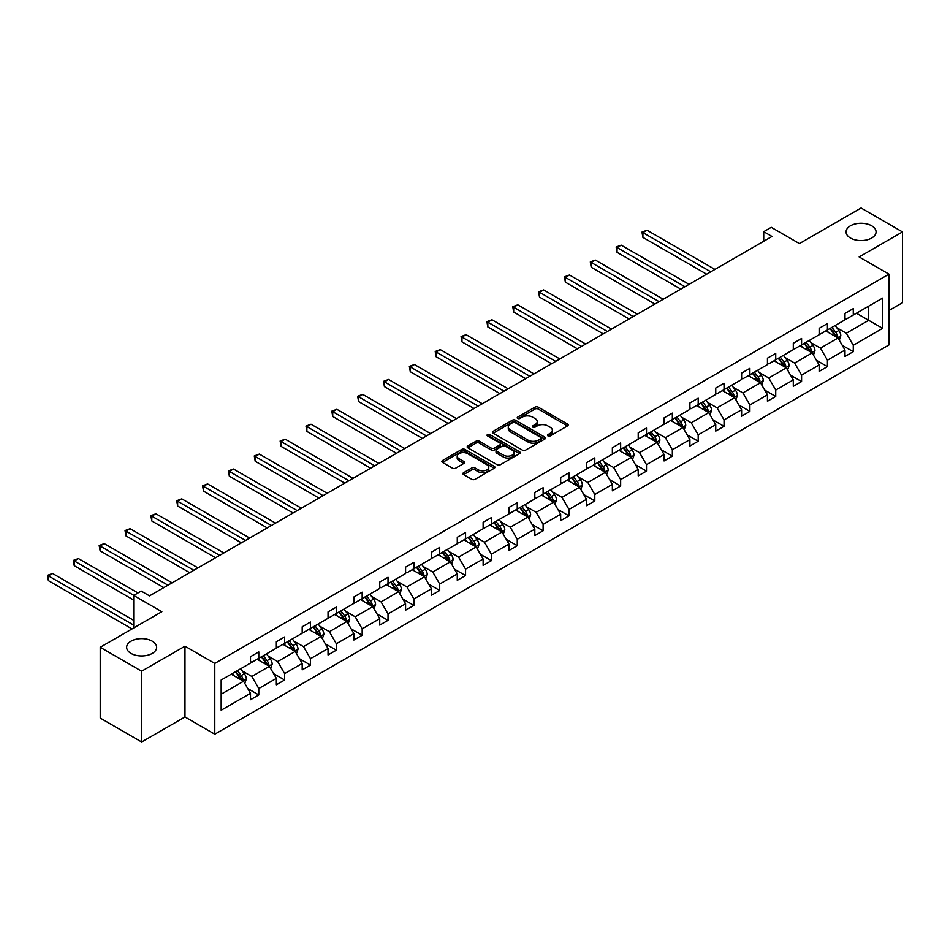<?xml version="1.0" encoding="UTF-8"?>
<svg xmlns="http://www.w3.org/2000/svg" width="950" height="950" viewBox="0 0 950 950"><rect width="100%" height="100%" fill="white"/><g stroke="black" fill="none" stroke-linecap="round" stroke-linejoin="round"><path stroke-width="1.43" d="M152.249 641.167A14.998 8.657 0 0 0 135.909 639.291A14.998 8.657 0 0 0 126.647 647.283A14.998 8.657 0 0 0 131.041 653.41A14.998 8.657 0 0 0 147.381 655.286A14.998 8.657 0 0 0 156.643 647.283A14.998 8.657 0 0 0 152.249 641.167M871.684 225.803A14.998 8.657 0 0 0 855.332 223.927A14.998 8.657 0 0 0 846.082 231.931A14.998 8.657 0 0 0 850.476 238.046A14.998 8.657 0 0 0 866.816 239.922A14.998 8.657 0 0 0 876.078 231.931A14.998 8.657 0 0 0 871.684 225.803M547.972 435.907A1.615 0.926 0 0 0 550.24 435.907L567.53 425.921A2.304 1.33 0 0 0 568.195 424.983A2.304 1.33 0 0 0 567.53 424.044L538.246 407.146A2.304 1.33 0 0 0 534.992 407.146L517.714 417.121A1.615 0.926 0 0 0 517.239 417.774A1.615 0.926 0 0 0 517.714 418.439A1.615 0.926 0 0 0 519.994 418.439L522.227 417.145A7.362 4.251 0 0 1 532.641 417.145L535.076 418.558A7.362 4.251 0 0 1 537.237 421.562A7.362 4.251 0 0 1 535.076 424.567L532.843 425.849A1.615 0.926 0 0 0 532.368 426.514A1.615 0.926 0 0 0 532.843 427.168A1.615 0.926 0 0 0 535.123 427.168L537.356 425.873A7.362 4.251 0 0 1 547.758 425.873L550.204 427.286A7.362 4.251 0 0 1 552.354 430.291A7.362 4.251 0 0 1 550.204 433.295L547.972 434.589A1.615 0.926 0 0 0 547.497 435.242A1.615 0.926 0 0 0 547.972 435.907L547.972 434.589M888.998 310.508L902.5 302.717L902.5 231.931L861.08 208.014L799.437 243.592L771.269 227.335L763.729 231.681L763.729 241.252M141.645 741.986L184.977 716.977L184.977 646.19L141.645 671.199L141.645 741.986L100.225 718.069L100.225 647.283L161.856 611.693L133.689 595.436L133.689 627.962M141.645 671.199L100.225 647.283M463.6 472.684A2.304 1.33 0 0 0 462.923 473.622A2.304 1.33 0 0 0 463.6 474.561L471.817 479.311A2.304 1.33 0 0 0 475.059 479.311L494.261 468.231A2.304 1.33 0 0 0 494.926 467.293A2.304 1.33 0 0 0 494.261 466.343L464.978 449.445A2.304 1.33 0 0 0 461.724 449.445L442.534 460.524A2.304 1.33 0 0 0 441.869 461.463A2.304 1.33 0 0 0 442.534 462.401L452.461 468.136A2.304 1.33 0 0 0 455.715 468.136L463.921 463.386A2.304 1.33 0 0 0 464.598 462.448A2.304 1.33 0 0 0 463.921 461.51L459.004 458.672A6.151 3.551 0 0 1 457.199 456.166A6.151 3.551 0 0 1 460.999 452.877A6.151 3.551 0 0 1 467.709 453.649L486.982 464.776A6.151 3.551 0 0 1 488.775 467.293A6.151 3.551 0 0 1 484.987 470.571A6.151 3.551 0 0 1 478.277 469.799L475.059 467.946A2.304 1.33 0 0 0 471.817 467.946L463.6 472.684L463.6 474.561M133.689 595.436L141.229 591.09L149.518 595.864L772.018 236.467L763.729 231.681M184.977 646.19L214.795 663.409L888.998 274.158L888.998 344.945L214.795 734.196L214.795 663.409M902.5 231.931L859.168 256.939L888.998 274.158M522.393 450.098A2.304 1.33 0 0 0 525.647 450.098L544.837 439.019A2.304 1.33 0 0 0 545.514 438.081A2.304 1.33 0 0 0 544.837 437.142L515.565 420.244A2.304 1.33 0 0 0 512.311 420.244L493.121 431.324A2.304 1.33 0 0 0 492.444 432.262A2.304 1.33 0 0 0 493.121 433.2L522.393 450.098M488.146 436.252A1.615 0.926 0 0 1 489.784 436.478L519.519 453.637L500.353 464.704A2.304 1.33 0 0 1 497.099 464.704L467.827 447.806L467.827 445.93A2.304 1.33 0 0 0 467.151 446.868A2.304 1.33 0 0 0 467.827 447.806M467.827 445.93L476.045 441.18A2.304 1.33 0 0 1 479.299 441.18L491.162 448.044A2.304 1.33 0 0 0 494.416 448.044L499.866 444.897A2.304 1.33 0 0 0 500.543 443.959A2.304 1.33 0 0 0 499.866 443.009L487.504 435.884A1.615 0.926 0 0 1 487.041 435.219A1.615 0.926 0 0 1 488.027 434.364A1.615 0.926 0 0 1 489.784 434.566L519.543 451.749A2.304 1.33 0 0 1 520.22 452.687A2.304 1.33 0 0 1 519.543 453.625L519.543 451.749M221.172 679.998L250.503 663.064L250.503 656.664L258.792 651.878L258.792 658.291L276.355 648.149L276.355 641.737L284.632 636.951L284.632 643.364L302.195 633.222L302.195 626.81L310.484 622.036L310.484 628.437L328.047 618.296L328.047 611.895L336.336 607.109L336.336 613.522L353.899 603.381L353.899 596.968L362.176 592.183L362.176 598.595L379.739 588.454L379.739 582.041L388.027 577.256L388.027 583.668L405.591 573.527L405.591 567.126L413.879 562.341L413.879 568.753L431.442 558.612L431.442 552.199L439.719 547.414L439.719 553.826L457.282 543.685L457.282 537.273L465.571 532.487L465.571 538.899L483.134 528.758L483.134 522.357L491.423 517.572L491.423 523.972L508.986 513.843L508.986 507.431L517.263 502.645L517.263 509.058L534.826 498.916L534.826 492.504L543.115 487.718L543.115 494.131L560.678 483.989L560.678 477.577L568.967 472.803L568.967 479.204L586.53 469.074L586.53 462.662L594.807 457.876L594.807 464.289L612.37 454.147L612.37 447.735L620.659 442.949L620.659 449.362L638.222 439.221L638.222 432.808L646.511 428.034L646.511 434.435L664.074 424.294L664.074 417.893L672.351 413.108L672.351 419.52L689.914 409.379L689.914 402.966L698.203 398.181L698.203 404.593L715.766 394.452L715.766 388.039L724.054 383.266L724.054 389.666L741.617 379.525L741.617 373.124L749.894 368.339L749.894 374.751L767.457 364.61L767.457 358.197L775.746 353.412L775.746 359.824L793.309 349.683L793.309 343.271L801.598 338.497L801.598 344.897L819.161 334.756L819.161 328.356L827.438 323.57L827.438 329.983L845.001 319.841L845.001 313.429L853.29 308.643L853.29 315.056L882.621 298.122L882.621 328.356L853.29 345.289L853.29 351.69L845.001 356.476L845.001 350.063L827.438 360.204L827.438 366.617L819.161 371.402L819.161 364.99L801.598 375.131L801.598 381.544L793.309 386.317L793.309 379.917L775.746 390.058L775.746 396.459L767.457 401.244L767.457 394.832L749.894 404.973L749.894 411.386L741.617 416.171L741.617 409.759L724.054 419.9L724.054 426.312L715.766 431.086L715.766 424.686L698.203 434.827L698.203 441.228L689.914 446.013L689.914 439.601L672.351 449.742L672.351 456.154L664.074 460.94L664.074 454.527L646.511 464.669L646.511 471.081L638.222 475.867L638.222 469.454L620.659 479.596L620.659 485.996L612.37 490.782L612.37 484.369L594.807 494.511L594.807 500.923L586.53 505.709L586.53 499.296L568.967 509.438L568.967 515.85L560.678 520.636L560.678 514.223L543.115 524.364L543.115 530.765L534.826 535.551L534.826 529.15L517.263 539.279L517.263 545.692L508.986 550.477L508.986 544.065L491.423 554.206L491.423 560.619L483.134 565.404L483.134 558.992L465.571 569.133L465.571 575.546L457.282 580.319L457.282 573.919L439.719 584.048L439.719 590.461L431.442 595.246L431.442 588.834L413.879 598.975L413.879 605.388L405.591 610.173L405.591 603.761L388.027 613.902L388.027 620.314L379.739 625.088L379.739 618.688L362.176 628.829L362.176 635.229L353.899 640.015L353.899 633.602L336.336 643.744L336.336 650.156L328.047 654.942L328.047 648.529L310.484 658.671L310.484 665.083L302.195 669.857L302.195 663.456L284.632 673.597L284.632 679.998L276.355 684.784L276.355 678.371L258.792 688.512L258.792 694.925L250.503 699.711L250.503 693.298L221.172 710.232L221.172 679.998M257.129 659.241L269.396 666.318L251.833 676.459L242.238 670.926M251.833 676.459L258.792 688.512M269.396 666.318L276.355 678.371M250.503 661.544L251.833 662.304L258.792 658.291M282.981 644.326L295.236 651.403L277.673 661.544L268.09 655.999M277.673 661.544L284.632 673.597M295.236 651.403L302.195 663.456M276.355 646.617L277.673 647.377L284.632 643.364M308.833 629.399L321.088 636.476L303.525 646.617L293.93 641.084M303.525 646.617L310.484 658.671M321.088 636.476L328.047 648.529M302.195 631.691L303.525 632.462L310.484 628.437M334.673 614.472L346.94 621.549L329.377 631.691L319.782 626.157M329.377 631.691L336.336 643.744M346.94 621.549L353.899 633.602M328.047 616.764L329.377 617.536L336.336 613.522M360.525 599.545L372.78 606.634L355.217 616.764L345.634 611.23M355.217 616.764L362.176 628.829M372.78 606.634L379.739 618.688M353.899 601.849L355.217 602.609L362.176 598.595M386.377 584.63L398.632 591.707L381.069 601.849L371.474 596.315M381.069 601.849L388.027 613.902M398.632 591.707L405.591 603.761M379.739 586.922L381.069 587.694L388.027 583.668M412.217 569.703L424.484 576.781L406.921 586.922L397.326 581.388M406.921 586.922L413.879 598.975M424.484 576.781L431.442 588.834M405.591 571.995L406.921 572.767L413.879 568.753M438.069 554.776L450.324 561.866L432.761 571.995L423.178 566.461M432.761 571.995L439.719 584.048M450.324 561.866L457.282 573.919M431.442 557.08L432.761 557.84L439.719 553.826M463.921 539.861L476.176 546.939L458.613 557.08L449.017 551.546M458.613 557.08L465.571 569.133M476.176 546.939L483.134 558.992M457.282 542.153L458.613 542.925L465.571 538.899M489.761 524.934L502.027 532.012L484.464 542.153L474.869 536.619M484.464 542.153L491.423 554.206M502.027 532.012L508.986 544.065M483.134 527.226L484.464 527.998L491.423 523.972M515.612 510.008L527.867 517.085L510.304 527.226L500.721 521.692M510.304 527.226L517.263 539.279M527.867 517.085L534.826 529.15M508.986 512.311L510.304 513.071L517.263 509.058M541.464 495.093L553.719 502.17L536.156 512.311L526.561 506.766M536.156 512.311L543.115 524.364M553.719 502.17L560.678 514.223M534.826 497.384L536.156 498.144L543.115 494.131M567.304 480.166L579.571 487.243L562.008 497.384L552.413 491.851M562.008 497.384L568.967 509.438M579.571 487.243L586.53 499.296M560.678 482.457L562.008 483.229L568.967 479.204M593.156 465.239L605.411 472.316L587.848 482.457L578.265 476.924M587.848 482.457L594.807 494.511M605.411 472.316L612.37 484.369M586.53 467.543L587.848 468.303L594.807 464.289M618.996 450.324L631.263 457.401L613.7 467.543L604.105 461.997M613.7 467.543L620.659 479.596M631.263 457.401L638.222 469.454M612.37 452.616L613.7 453.376L620.659 449.362M644.848 435.397L657.115 442.474L639.552 452.616L629.957 447.082M639.552 452.616L646.511 464.669M657.115 442.474L664.074 454.527M638.222 437.689L639.552 438.461L646.511 434.435M670.7 420.47L682.955 427.548L665.392 437.689L655.809 432.155M665.392 437.689L672.351 449.742M682.955 427.548L689.914 439.601M664.074 422.774L665.392 423.534L672.351 419.52M696.54 405.555L708.807 412.633L691.244 422.774L681.649 417.228M691.244 422.774L698.203 434.827M708.807 412.633L715.766 424.686M689.914 407.847L691.244 408.607L698.203 404.593M722.392 390.628L734.659 397.706L717.096 407.847L707.501 402.313M717.096 407.847L724.054 419.9M734.659 397.706L741.617 409.759M715.766 392.92L717.096 393.692L724.054 389.666M748.244 375.701L760.499 382.779L742.936 392.92L733.352 387.386M742.936 392.92L749.894 404.973M760.499 382.779L767.457 394.832M741.617 378.005L742.936 378.765L749.894 374.751M774.084 360.786L786.351 367.864L768.788 378.005L759.193 372.459M768.788 378.005L775.746 390.058M786.351 367.864L793.309 379.917M767.457 363.078L768.788 363.838L775.746 359.824M799.936 345.859L812.203 352.937L794.639 363.078L785.044 357.544M794.639 363.078L801.598 375.131M812.203 352.937L819.161 364.99M793.309 348.151L794.639 348.923L801.598 344.897M825.788 330.933L838.043 338.01L820.479 348.151L810.896 342.617M820.479 348.151L827.438 360.204M838.043 338.01L845.001 350.063M819.161 333.236L820.479 333.996L827.438 329.983M856.437 313.239L868.704 320.316L846.331 333.236L836.736 327.691M846.331 333.236L853.29 345.289M882.621 328.356L868.704 320.316L868.704 306.161L882.621 298.122M184.977 716.977L214.795 734.196M845.001 318.309L846.331 319.069L853.29 315.056M221.172 694.165L243.544 681.245L231.289 674.168M243.544 681.245L250.503 693.298M842.27 345.337L853.29 351.69M816.418 360.252L827.438 366.617M790.578 375.179L801.598 381.544M764.726 390.106L775.746 396.459M738.874 405.021L749.894 411.386M713.034 419.947L724.054 426.312M687.182 434.874L698.203 441.228M661.331 449.789L672.351 456.154M635.491 464.716L646.511 471.081M609.639 479.643L620.659 485.996M583.799 494.558L594.807 500.923M557.947 509.485L568.967 515.85M532.095 524.412L543.115 530.765M506.255 539.327L517.263 545.692M480.403 554.254L491.423 560.619M454.551 569.181L465.571 575.546M428.711 584.107L439.719 590.461M402.859 599.023L413.879 605.388M377.008 613.949L388.027 620.314M351.168 628.876L362.176 635.229M325.316 643.791L336.336 650.156M299.464 658.718L310.484 665.083M273.624 673.645L284.632 679.998M247.772 688.56L258.792 694.925M548.613 436.133L550.204 435.207A7.362 4.251 0 0 0 552.354 432.202L552.354 430.291M537.237 421.562L537.237 423.474A7.362 4.251 0 0 1 535.076 426.479L533.484 427.393M567.494 425.944L538.246 409.058A2.304 1.33 0 0 0 534.992 409.058L518.356 418.665M544.837 437.142L544.837 439.019L515.565 422.156A2.304 1.33 0 0 0 512.311 422.156L493.145 433.224M540.776 438.746A1.615 0.926 0 0 0 541.239 438.081A1.615 0.926 0 0 0 540.776 437.428L515.078 422.596A1.615 0.926 0 0 0 512.798 422.596L510.435 423.949A7.362 4.251 0 0 0 508.286 426.954A7.362 4.251 0 0 0 510.435 429.958L527.998 440.099A7.362 4.251 0 0 0 538.413 440.099L540.776 438.746L540.776 440.657A1.615 0.926 0 0 0 541.239 439.992L541.239 438.081M508.286 426.954L508.286 428.866A7.362 4.251 0 0 0 510.435 431.882L510.435 429.958M540.776 440.657L538.413 442.011A7.362 4.251 0 0 1 527.998 442.011L510.435 431.882M467.863 447.818L476.045 443.092L476.045 441.18M500.543 443.959L500.543 445.871A2.304 1.33 0 0 1 499.866 446.809L494.416 449.956A2.304 1.33 0 0 1 491.162 449.956L479.299 443.092A2.304 1.33 0 0 0 476.045 443.092M503.488 455.157A6.151 3.551 0 0 0 510.186 455.917A6.151 3.551 0 0 0 513.986 452.639A6.151 3.551 0 0 0 512.192 450.122L505.4 446.203A2.304 1.33 0 0 0 502.146 446.203L496.696 449.35A2.304 1.33 0 0 0 496.019 450.288A2.304 1.33 0 0 0 496.696 451.226L503.488 455.157L503.488 457.069A6.151 3.551 0 0 0 510.186 457.829A6.151 3.551 0 0 0 513.986 454.551L513.986 452.639M496.019 450.288L496.019 452.2A2.304 1.33 0 0 0 496.696 453.138L496.696 451.226M503.488 457.069L496.696 453.138M488.775 467.293L488.775 469.205A6.151 3.551 0 0 1 484.987 472.483A6.151 3.551 0 0 1 478.277 471.711L475.059 469.858A2.304 1.33 0 0 0 471.817 469.858L463.636 474.584M457.199 456.166L457.199 458.078A6.151 3.551 0 0 0 459.004 460.584L459.004 458.672M463.897 463.41L459.004 460.584M494.261 466.343L494.261 468.231L464.978 451.357A2.304 1.33 0 0 0 461.724 451.357L442.569 462.424M839.301 340.195L840.833 335.789A6.211 3.586 -120 0 0 838.85 330.505L835.133 325.541M828.459 332.476L826.844 330.327M714.934 269.42L647.057 230.232L642.913 232.619L642.913 237.405L706.658 274.206M837.128 337.488L837.472 336.062A6.211 3.586 -120 0 0 835.703 332.322L831.974 327.358M830.419 328.261L834.516 333.723A3.159 1.829 60 0 1 835.097 334.685L837.472 336.062M829.991 328.51L833.708 333.474A6.211 3.586 60 0 1 835.264 336.407M642.913 237.405L641.998 232.097L710.79 271.819M641.998 232.097L647.057 230.232M813.461 355.122L814.981 350.716A6.211 3.586 -120 0 0 812.998 345.432L809.281 340.468M802.607 347.403L800.992 345.242M689.094 284.347L621.205 245.159L617.061 247.546L617.061 252.332L680.806 289.132M811.276 352.402L811.633 350.978A6.211 3.586 -120 0 0 809.851 347.249L806.134 342.285M804.579 343.176L808.676 348.65A3.159 1.829 60 0 1 809.246 349.6L811.633 350.978M804.139 343.425L807.868 348.401A6.211 3.586 60 0 1 809.412 351.322M617.061 252.332L616.158 247.024L684.95 286.734M616.158 247.024L621.205 245.159M787.609 370.037L789.129 365.643A6.211 3.586 -120 0 0 787.146 360.347L783.429 355.383M776.756 362.318L775.153 360.169M663.242 299.274L595.353 260.074L591.221 262.473L591.221 267.259L654.954 304.059M785.436 367.329L785.781 365.904A6.211 3.586 -120 0 0 783.999 362.176L780.283 357.2M778.727 358.103L782.824 363.565A3.159 1.829 60 0 1 783.394 364.527L785.781 365.904M778.299 358.352L782.016 363.316A6.211 3.586 60 0 1 783.56 366.249M591.221 267.259L590.306 261.939L659.098 301.661M590.306 261.939L595.353 260.074M761.758 384.964L763.289 380.558A6.211 3.586 -120 0 0 761.306 375.274L757.589 370.31M750.916 377.245L749.301 375.096M637.391 314.189L569.513 275.001L565.369 277.388L565.369 282.174L629.114 318.974M759.584 382.256L759.929 380.831A6.211 3.586 -120 0 0 758.159 377.091L754.431 372.127M752.875 373.029L756.972 378.492A3.159 1.829 60 0 1 757.554 379.454L759.929 380.831M752.447 373.279L756.164 378.242A6.211 3.586 60 0 1 757.72 381.176M565.369 282.174L564.454 276.866L633.246 316.588M564.454 276.866L569.513 275.001M735.918 399.891L737.438 395.485A6.211 3.586 -120 0 0 735.454 390.201L731.738 385.237M725.064 392.172L723.449 390.011M611.551 329.116L543.661 289.928L539.517 292.315L539.517 297.101L603.262 333.901M733.732 397.171L734.089 395.746A6.211 3.586 -120 0 0 732.307 392.017L728.591 387.054M727.035 387.944L731.132 393.419A3.159 1.829 60 0 1 731.702 394.369L734.089 395.746M726.596 388.194L730.324 393.169A6.211 3.586 60 0 1 731.868 396.091M539.517 297.101L538.614 291.793L607.406 331.503M538.614 291.793L543.661 289.928M710.066 414.806L711.586 410.412A6.211 3.586 -120 0 0 709.602 405.128L705.886 400.152M699.212 407.087L697.609 404.938M585.699 344.043L517.809 304.843L513.677 307.242L513.677 312.027L577.41 348.828M707.893 412.098L708.237 410.673A6.211 3.586 -120 0 0 706.456 406.944L702.739 401.969M701.183 402.871L705.28 408.334A3.159 1.829 60 0 1 705.85 409.296L708.237 410.673M700.756 403.121L704.472 408.084A6.211 3.586 60 0 1 706.016 411.017M513.677 312.027L512.763 306.719L581.554 346.429M512.763 306.719L517.809 304.843M684.214 429.733L685.746 425.327A6.211 3.586 -120 0 0 683.762 420.043L680.046 415.079M673.372 422.014L671.757 419.864M559.847 358.957L491.969 319.77L487.825 322.157L487.825 326.942L551.57 363.743M682.041 427.025L682.385 425.6A6.211 3.586 -120 0 0 680.616 421.859L676.887 416.896M675.331 417.798L679.428 423.261A3.159 1.829 60 0 1 680.01 424.223L682.385 425.6M674.904 418.048L678.621 423.011A6.211 3.586 60 0 1 680.176 425.944M487.825 326.942L486.911 321.634L555.702 361.356M486.911 321.634L491.969 319.77M658.374 444.659L659.894 440.254A6.211 3.586 -120 0 0 657.911 434.969L654.194 430.006M647.52 436.941L645.905 434.791M534.007 373.884L466.117 334.697L461.973 337.084L461.973 341.869L525.718 378.67M656.189 441.952L656.545 440.515A6.211 3.586 -120 0 0 654.764 436.786L651.047 431.822M649.491 432.713L653.588 438.188A3.159 1.829 60 0 1 654.158 439.149L656.545 440.515M649.052 432.963L652.781 437.938A6.211 3.586 60 0 1 654.324 440.871M461.973 341.869L461.071 336.561L529.862 376.283M461.071 336.561L466.117 334.697M632.522 459.574L634.042 455.181A6.211 3.586 -120 0 0 632.071 449.896L628.342 444.921M621.668 451.867L620.065 449.706M508.155 388.811L440.266 349.612L436.133 352.011L436.133 356.796L499.866 393.597M630.349 456.867L630.693 455.442A6.211 3.586 -120 0 0 628.912 451.713L625.195 446.738M623.639 447.64L627.736 453.103A3.159 1.829 60 0 1 628.306 454.064L630.693 455.442M623.212 447.889L626.929 452.853A6.211 3.586 60 0 1 628.472 455.786M436.133 356.796L435.219 351.488L504.011 391.198M435.219 351.488L440.266 349.612M606.67 474.501L608.202 470.108A6.211 3.586 -120 0 0 606.219 464.811L602.502 459.848M595.828 466.782L594.213 464.633M482.303 403.738L414.426 364.539L410.281 366.938L410.281 371.711L474.026 408.512M604.497 471.794L604.841 470.369A6.211 3.586 -120 0 0 603.072 466.628L599.343 461.664M597.788 462.567L601.884 468.029A3.159 1.829 60 0 1 602.466 468.991L604.841 470.369M597.36 462.816L601.077 467.78A6.211 3.586 60 0 1 602.633 470.713M410.281 371.711L409.367 366.403L478.159 406.125M409.367 366.403L414.426 364.539M580.83 489.428L582.35 485.022A6.211 3.586 -120 0 0 580.367 479.738L576.65 474.774M569.976 481.709L568.361 479.56M456.463 418.653L388.574 379.466L384.429 381.853L384.429 386.638L448.174 423.439M578.657 486.721L579.001 485.296A6.211 3.586 -120 0 0 577.22 481.555L573.503 476.591M571.947 477.482L576.044 482.956A3.159 1.829 60 0 1 576.614 483.918L579.001 485.296M571.508 477.731L575.237 482.707A6.211 3.586 60 0 1 576.781 485.64M384.429 386.638L383.527 381.33L452.319 421.052M383.527 381.33L388.574 379.466M554.978 504.343L556.498 499.949A6.211 3.586 -120 0 0 554.527 494.665L550.798 489.689M544.124 496.636L542.521 494.475M430.611 433.58L362.722 394.392L358.589 396.779L358.589 401.565L422.322 438.366M552.805 501.636L553.149 500.211A6.211 3.586 -120 0 0 551.368 496.482L547.651 491.518M546.096 492.409L550.192 497.871A3.159 1.829 60 0 1 550.763 498.833L553.149 500.211M545.668 492.658L549.385 497.622A6.211 3.586 60 0 1 550.929 500.555M358.589 401.565L357.675 396.257L426.467 435.967M357.675 396.257L362.722 394.392M529.126 519.27L530.658 514.876A6.211 3.586 -120 0 0 528.675 509.58L524.958 504.616M518.284 511.551L516.669 509.402M404.759 448.507L336.882 409.308L332.738 411.706L332.738 416.48L396.483 453.281M526.953 516.562L527.298 515.138A6.211 3.586 -120 0 0 525.528 511.397L521.799 506.433M520.244 507.336L524.341 512.798A3.159 1.829 60 0 1 524.923 513.76L527.298 515.138M519.816 507.585L523.533 512.549A6.211 3.586 60 0 1 525.089 515.482M332.738 416.48L331.823 411.172L400.615 450.894M331.823 411.172L336.882 409.308M503.286 534.197L504.806 529.791A6.211 3.586 -120 0 0 502.823 524.507L499.106 519.543M492.433 526.478L490.817 524.329M378.919 463.422L311.03 424.234L306.886 426.621L306.886 431.407L370.631 468.207M501.113 531.489L501.457 530.064A6.211 3.586 -120 0 0 499.676 526.324L495.959 521.36M494.404 522.263L498.501 527.725A3.159 1.829 60 0 1 499.071 528.687L501.457 530.064M493.964 522.512L497.693 527.476A6.211 3.586 60 0 1 499.237 530.409M306.886 431.407L305.983 426.099L374.775 465.821M305.983 426.099L311.03 424.234M477.434 549.124L478.954 544.718A6.211 3.586 -120 0 0 476.983 539.434L473.254 534.47M466.581 541.405L464.978 539.244M353.067 478.349L285.19 439.161L281.046 441.548L281.046 446.334L344.779 483.134M475.261 546.404L475.606 544.979A6.211 3.586 -120 0 0 473.824 541.251L470.108 536.287M468.552 537.178L472.649 542.64A3.159 1.829 60 0 1 473.219 543.602L475.606 544.979M468.124 537.427L471.841 542.391A6.211 3.586 60 0 1 473.385 545.324M281.046 446.334L280.131 441.026L348.923 480.736M280.131 441.026L285.19 439.161M451.582 564.039L453.114 559.645A6.211 3.586 -120 0 0 451.131 554.349L447.414 549.385M440.741 556.32L439.126 554.171M327.216 493.276L259.338 454.076L255.194 456.475L255.194 461.249L318.939 498.049M449.409 561.331L449.754 559.906A6.211 3.586 -120 0 0 447.984 556.166L444.267 551.202M442.712 552.104L446.797 557.567A3.159 1.829 60 0 1 447.379 558.529L449.754 559.906M442.272 552.354L445.989 557.317A6.211 3.586 60 0 1 447.545 560.251M255.194 461.249L254.279 455.941L323.071 495.662M254.279 455.941L259.338 454.076M425.742 578.966L427.262 574.56A6.211 3.586 -120 0 0 425.279 569.276L421.562 564.312M414.889 571.247L413.274 569.097M301.376 508.191L233.486 469.003L229.342 471.39L229.342 476.176L293.087 512.976M423.569 576.258L423.914 574.833A6.211 3.586 -120 0 0 422.133 571.092L418.416 566.129M416.86 567.031L420.957 572.494A3.159 1.829 60 0 1 421.527 573.456L423.914 574.833M416.421 567.281L420.149 572.244A6.211 3.586 60 0 1 421.693 575.178M229.342 476.176L228.439 470.867L297.231 510.589M228.439 470.867L233.486 469.003M399.891 593.893L401.411 589.487A6.211 3.586 -120 0 0 399.439 584.202L395.711 579.239M389.037 586.174L387.434 584.013M275.524 523.117L207.646 483.93L203.502 486.317L203.502 491.103L267.235 527.903M397.718 591.173L398.062 589.748A6.211 3.586 -120 0 0 396.281 586.019L392.564 581.056M391.008 581.946L395.105 587.409A3.159 1.829 60 0 1 395.675 588.371L398.062 589.748M390.581 582.196L394.298 587.159A6.211 3.586 60 0 1 395.841 590.092M203.502 491.103L202.588 485.794L271.379 525.504M202.588 485.794L207.646 483.93M374.039 608.807L375.571 604.414A6.211 3.586 -120 0 0 373.588 599.117L369.871 594.154M363.197 601.089L361.582 598.939M249.672 538.044L181.794 498.845L177.65 501.244L177.65 506.017L241.395 542.818M371.866 606.1L372.21 604.675A6.211 3.586 -120 0 0 370.441 600.934L366.724 595.971M365.168 596.873L369.253 602.336A3.159 1.829 60 0 1 369.835 603.298L372.21 604.675M364.729 597.122L368.446 602.086A6.211 3.586 60 0 1 370.001 605.019M177.65 506.017L176.736 500.709L245.539 540.431M176.736 500.709L181.794 498.845M348.199 623.734L349.719 619.329A6.211 3.586 -120 0 0 347.736 614.044L344.019 609.081M337.345 616.016L335.73 613.866M223.832 552.959L155.942 513.772L151.798 516.159L151.798 520.944L215.543 557.745M346.026 621.027L346.37 619.602A6.211 3.586 -120 0 0 344.589 615.861L340.872 610.898M339.316 611.8L343.413 617.262A3.159 1.829 60 0 1 343.983 618.224L346.37 619.602M338.877 612.049L342.606 617.013A6.211 3.586 60 0 1 344.149 619.946M151.798 520.944L150.896 515.636L219.688 555.358M150.896 515.636L155.942 513.772M322.347 638.661L323.867 634.256A6.211 3.586 -120 0 0 321.896 628.971L318.167 624.008M311.505 630.943L309.89 628.781M197.98 567.886L130.102 528.699L125.958 531.086L125.958 535.871L189.691 572.672M320.174 635.942L320.518 634.517A6.211 3.586 -120 0 0 318.737 630.788L315.02 625.824M313.464 626.715L317.561 632.189A3.159 1.829 60 0 1 318.131 633.139L320.518 634.517M313.037 626.964L316.754 631.928A6.211 3.586 60 0 1 318.298 634.861M125.958 535.871L125.044 530.563L193.836 570.273M125.044 530.563L130.102 528.699M296.495 653.576L298.027 649.182A6.211 3.586 -120 0 0 296.044 643.886L292.327 638.922M285.653 645.857L284.038 643.708M172.128 582.813L104.251 543.614L100.106 546.013L100.106 550.798L163.851 587.599M294.322 650.869L294.666 649.444A6.211 3.586 -120 0 0 292.897 645.715L289.18 640.739M287.624 641.642L291.709 647.104A3.159 1.829 60 0 1 292.291 648.066L294.666 649.444M287.185 641.891L290.902 646.855A6.211 3.586 60 0 1 292.457 649.788M100.106 550.798L99.192 545.478L167.996 585.2M99.192 545.478L104.251 543.614M270.655 668.503L272.175 664.097A6.211 3.586 -120 0 0 270.192 658.813L266.475 653.849M259.801 660.784L258.186 658.635M137.999 592.954L78.399 558.541L74.254 560.928L74.254 565.713L133.689 600.032M268.482 665.796L268.826 664.371A6.211 3.586 -120 0 0 267.045 660.63L263.328 655.666M261.772 656.569L265.869 662.031A3.159 1.829 60 0 1 266.439 662.993L268.826 664.371M261.333 656.818L265.062 661.782A6.211 3.586 60 0 1 266.606 664.715M74.254 565.713L73.352 560.405L133.855 595.341M73.352 560.405L78.399 558.541M244.803 683.43L246.323 679.024A6.211 3.586 -120 0 0 244.352 673.74L240.623 668.776M233.961 675.711L232.346 673.55M133.689 620.314L52.559 573.467L48.414 575.854L48.414 580.64L132.038 628.924M242.63 680.711L242.974 679.286A6.211 3.586 -120 0 0 241.205 675.557L237.476 670.593M235.921 671.484L240.018 676.958A3.159 1.829 60 0 1 240.588 677.908L242.974 679.286M235.493 671.733L239.21 676.709A6.211 3.586 60 0 1 240.754 679.63M48.414 580.64L47.5 575.332L133.689 625.088M47.5 575.332L52.559 573.467M550.204 435.207L550.204 433.295M532.843 427.168L532.843 425.849M535.076 426.479L535.076 424.567M517.714 418.439L517.714 417.121M534.992 409.058L534.992 407.146M538.246 409.058L538.246 407.146M567.53 425.921L567.53 424.044M493.121 433.2L493.121 431.324M512.311 422.156L512.311 420.244M515.565 422.156L515.565 420.244M527.998 442.011L527.998 440.099M538.413 442.011L538.413 440.099M479.299 443.092L479.299 441.18M491.162 449.956L491.162 448.044M494.416 449.956L494.416 448.044M499.866 446.809L499.866 444.897M489.784 436.478L489.784 434.566M471.817 469.858L471.817 467.946M475.059 469.858L475.059 467.946M478.277 471.711L478.277 469.799M463.921 463.386L463.921 461.51M442.534 462.401L442.534 460.524M461.724 451.357L461.724 449.445M464.978 451.357L464.978 449.445M837.603 337.761L840.786 335.908M835.703 332.322L838.85 330.505M831.951 334.495L833.708 333.474M811.751 352.676L814.946 350.835M809.851 347.249L812.998 345.432M806.099 349.41L807.868 348.401M785.899 367.603L789.094 365.762M783.999 362.176L787.146 360.347M780.247 364.337L782.016 363.316M760.059 382.529L763.242 380.689M758.159 377.091L761.306 375.274M754.407 379.264L756.164 378.242M734.207 397.444L737.402 395.604M732.307 392.017L735.454 390.201M728.555 394.179L730.324 393.169M708.356 412.371L711.55 410.531M706.456 406.944L709.602 405.128M702.703 409.106L704.472 408.084M682.516 427.298L685.698 425.457M680.616 421.859L683.762 420.043M676.863 424.032L678.621 423.011M656.664 442.213L659.858 440.372M654.764 436.786L657.911 434.969M651.011 438.947L652.781 437.938M630.812 457.14L634.006 455.299M628.912 451.713L632.071 449.896M625.159 453.874L626.929 452.853M604.972 472.067L608.154 470.226M603.072 466.628L606.219 464.811M599.319 468.801L601.077 467.78M579.12 486.982L582.314 485.141M577.22 481.555L580.367 479.738M573.467 483.728L575.237 482.707M553.268 501.909L556.462 500.068M551.368 496.482L554.527 494.665M547.616 498.643L549.385 497.622M527.428 516.836L530.611 514.995M525.528 511.397L528.675 509.58M521.776 513.57L523.533 512.549M501.576 531.751L504.771 529.91M499.676 526.324L502.823 524.507M495.924 528.497L497.693 527.476M475.724 546.678L478.919 544.837M473.824 541.251L476.983 539.434M470.072 543.412L471.841 542.391M449.884 561.604L453.067 559.764M447.984 556.166L451.131 554.349M444.232 558.339L445.989 557.317M424.032 576.519L427.227 574.679M422.133 571.092L425.279 569.276M418.38 573.266L420.149 572.244M398.181 591.446L401.375 589.606M396.281 586.019L399.439 584.202M392.528 588.181L394.298 587.159M372.341 606.373L375.523 604.533M370.441 600.934L373.588 599.117M366.688 603.107L368.446 602.086M346.489 621.3L349.683 619.447M344.589 615.861L347.736 614.044M340.836 618.034L342.606 617.013M320.637 636.215L323.831 634.374M318.737 630.788L321.896 628.971M314.984 632.949L316.754 631.928M294.797 651.142L297.979 649.301M292.897 645.715L296.044 643.886M289.144 647.876L290.902 646.855M268.945 666.069L272.139 664.228M267.045 660.63L270.192 658.813M263.293 662.803L265.062 661.782M243.093 680.984L246.287 679.143M241.205 675.557L244.352 673.74M237.441 677.718L239.21 676.709"/></g></svg>

